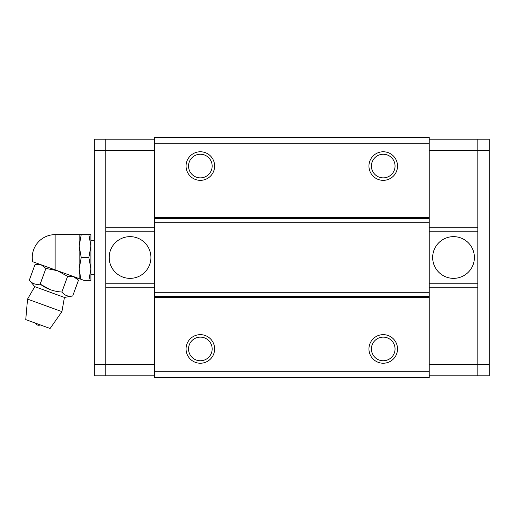 <?xml version="1.0" encoding="UTF-8"?>
<svg xmlns="http://www.w3.org/2000/svg" width="515" height="515" viewBox="0 0 515 515"><rect width="100%" height="100%" fill="white"/><g stroke="black" fill="none" stroke-linecap="round" stroke-linejoin="round"><path stroke-width="0.77" d="M150.914 257.5A20.858 20.858 0 0 1 130.05 278.358A20.858 20.858 0 0 1 109.193 257.5A20.858 20.858 0 0 1 130.05 236.643A20.858 20.858 0 0 1 150.914 257.5M105.762 283.218L154.339 283.218L154.339 227.212L105.762 227.212L105.762 139.198L94.335 139.198L94.335 375.802L105.762 375.802L105.762 139.198L154.339 139.198M154.339 222.718L154.339 218.675L429.24 218.675L429.24 222.718L154.339 222.718L154.339 231.782L105.762 231.782M154.339 292.282L429.24 292.282L429.24 296.325L154.339 296.325L154.339 283.218L154.339 287.788L105.762 287.788L105.762 364.375L154.339 364.375M94.335 364.375L105.762 364.375L105.762 375.802L154.339 375.802M474.392 257.5A20.858 20.858 0 0 1 453.528 278.358A20.858 20.858 0 0 1 432.671 257.5A20.858 20.858 0 0 1 453.528 236.643A20.858 20.858 0 0 1 474.392 257.5M429.24 292.282L429.24 283.218L429.24 287.788L477.817 287.788L477.817 364.375L477.817 231.782L429.24 231.782L429.24 283.218L477.817 283.218M477.817 231.782L477.817 150.625L477.817 227.212L429.24 227.212L429.24 231.782L429.24 222.718M429.24 364.375L489.25 364.375L489.25 375.802L477.817 375.802L477.817 364.375L477.817 375.802L429.24 375.802M489.25 364.375L489.25 139.198L477.817 139.198L477.817 150.625L477.817 139.198L429.24 139.198M35.606 262.772L34.544 262.386M33.7 262.077L32.651 261.697A22.86 22.86 0 0 1 55.124 234.64L55.124 269.879M32.651 261.697L79.175 278.628L79.175 234.64L55.124 234.64M79.175 278.628L83.932 280.36L88.863 280.36L90.904 268.933L90.904 246.067L88.863 234.64L90.904 234.64L90.904 246.067L88.863 257.5L81.216 257.5L79.175 246.067L81.216 234.64L79.175 234.64M88.863 280.36L90.904 280.36L90.904 268.933L88.863 257.5M76.149 277.527L78.447 280.263L72.731 295.964L64.42 297.432L61.916 311.627L27.546 299.118L34.75 286.636L64.42 297.432M78.447 280.263L73.632 276.613L67.594 276.317L57.352 270.69L45.893 268.418L40.176 284.113C46.588 288.947 53.824 291.58 61.884 292.018C64.684 295.533 68.302 296.846 72.731 295.964M50.148 289.642L40.176 284.113C35.767 285.007 32.149 283.688 29.323 280.166L34.75 286.636M27.546 299.118L25.75 319.615L50.11 328.48L61.916 311.627M80.861 279.246L79.175 268.933L81.216 257.5M81.216 234.64L88.863 234.64M52.903 269.068L53.341 269.229M67.594 276.317L61.884 292.018M38.554 263.847L35.039 264.465L41.078 264.762L35.039 264.465L29.323 280.166M41.078 264.762L45.893 268.418M214.639 166.055A14.285 14.285 0 0 1 200.348 180.347A14.285 14.285 0 0 1 186.063 166.055A14.285 14.285 0 0 1 200.348 151.77A14.285 14.285 0 0 1 214.639 166.055M188.535 166.055A11.813 11.813 0 0 0 200.348 177.868A11.813 11.813 0 0 0 212.161 166.055A11.813 11.813 0 0 0 200.348 154.243A11.813 11.813 0 0 0 188.535 166.055M397.522 166.055A14.285 14.285 0 0 1 383.231 180.347A14.285 14.285 0 0 1 368.946 166.055A14.285 14.285 0 0 1 383.231 151.77A14.285 14.285 0 0 1 397.522 166.055M371.418 166.055A11.813 11.813 0 0 0 383.231 177.868A11.813 11.813 0 0 0 395.05 166.055A11.813 11.813 0 0 0 383.231 154.243A11.813 11.813 0 0 0 371.418 166.055M214.639 348.945A14.285 14.285 0 0 1 200.348 363.23A14.285 14.285 0 0 1 186.063 348.945A14.285 14.285 0 0 1 200.348 334.653A14.285 14.285 0 0 1 214.639 348.945M188.535 348.945A11.813 11.813 0 0 0 200.348 360.757A11.813 11.813 0 0 0 212.161 348.945A11.813 11.813 0 0 0 200.348 337.132A11.813 11.813 0 0 0 188.535 348.945M397.522 348.945A14.285 14.285 0 0 1 383.231 363.23A14.285 14.285 0 0 1 368.946 348.945A14.285 14.285 0 0 1 383.231 334.653A14.285 14.285 0 0 1 397.522 348.945M371.418 348.945A11.813 11.813 0 0 0 383.231 360.757A11.813 11.813 0 0 0 395.05 348.945A11.813 11.813 0 0 0 383.231 337.132A11.813 11.813 0 0 0 371.418 348.945M154.339 371.804L429.24 371.804L429.24 377.521L154.339 377.521L154.339 296.325M429.24 218.675L429.24 137.479L154.339 137.479L154.339 218.675M429.24 371.804L429.24 296.325M154.339 217.491L429.24 217.491M429.24 143.196L154.339 143.196M429.24 297.509L154.339 297.509M94.335 150.625L154.339 150.625M489.25 150.625L429.24 150.625M94.335 240.357L90.904 240.357M94.335 274.643L90.904 274.643M35.477 323.156C36.623 325.107 38.258 325.699 40.389 324.939"/></g></svg>
